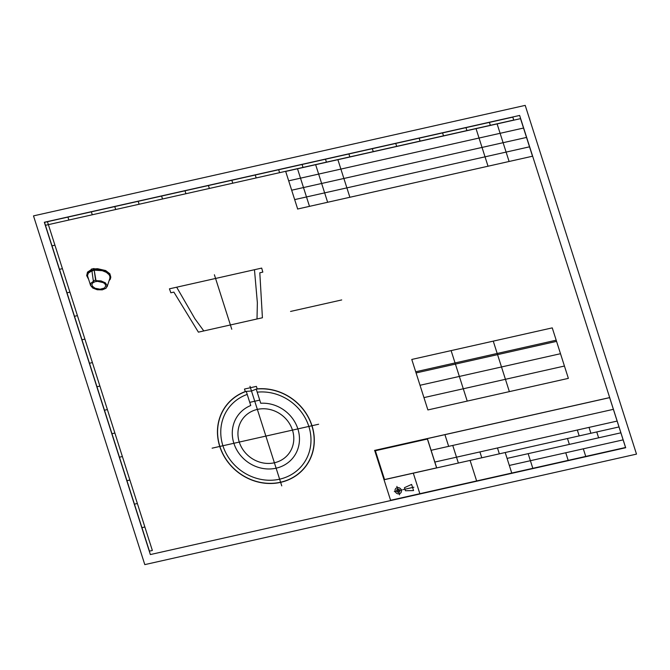 <?xml version="1.0" encoding="UTF-8"?>
<svg xmlns="http://www.w3.org/2000/svg" width="670" height="670" viewBox="0 0 670 670"><rect width="100%" height="100%" fill="white"/><g stroke="black" fill="none" stroke-linecap="round" stroke-linejoin="round"><path stroke-width="1" d="M374.547 450.424L609.75 397.57M374.664 450.399L390.585 500.289M431.095 450.307L613.377 409.337M434.847 462.049L617.129 421.078M384.036 479.754L618.996 426.949M507.081 458.397L620.872 432.82M509.326 465.441L623.117 439.872M390.468 500.314L625.671 447.451M413.306 473.179L419.856 493.706M427.351 438.565L436.714 467.92M444.913 434.612L448.657 446.354M452.753 445.433L458.372 463.045M470.08 460.416L476.638 480.951M479.913 451.915L481.789 457.786M497.475 447.97L499.351 453.841M505.205 452.526L511.754 473.054M528.153 453.657L532.826 468.322M565.756 452.761L568.185 460.374M567.49 438.532L569.358 444.403M577.322 430.023L579.19 435.894M583.319 448.816L585.747 456.429M589.031 427.393L590.898 433.264M596.752 431.949L598.628 437.82M609.633 397.595L625.554 447.485M44.513 222.365L512.81 117.124L513.739 120.056L45.451 225.296L44.513 222.365L47.436 221.695L152.358 550.472L149.435 551.134L44.505 222.356M67.93 217.105L68.868 220.036M91.346 211.837L92.284 214.777M114.763 206.578L115.701 209.517M138.171 201.318L139.109 204.25M161.587 196.05L162.525 198.99M185.004 190.791L185.942 193.731M208.42 185.531L209.358 188.463M231.828 180.264L232.766 183.203M255.245 175.004L256.183 177.944M278.661 169.745L279.599 172.676M302.078 164.485L303.016 167.416M325.486 159.217L326.424 162.157M348.903 153.958L349.841 156.889M372.319 148.698L373.257 151.629M395.736 143.43L396.673 146.37M419.152 138.171L420.082 141.11M442.56 132.911L443.498 135.843M465.977 127.643L466.915 130.583M489.393 122.384L490.331 125.323M52 245.84L54.932 245.178M59.496 269.323L62.419 268.67M66.992 292.807L69.915 292.154M74.487 316.29L77.41 315.637M81.983 339.774L84.906 339.121M89.479 363.257L92.401 362.604M96.966 386.741L99.897 386.088M104.461 410.224L107.393 409.571M111.957 433.708L114.888 433.055M119.453 457.2L122.384 456.538M126.948 480.683L129.871 480.022M134.444 504.167L137.367 503.505M141.939 527.65L144.862 526.989M285.562 171.453L520.64 118.623M285.68 171.428L297.673 208.998M288.678 180.825L523.521 128.045M291.676 190.213L526.519 137.434M294.674 199.61L529.518 146.831M297.555 209.032L532.633 156.194M297.505 168.773L309.49 206.343M315.645 164.694L327.638 202.265M337.889 159.695L349.882 197.265M476.035 128.648L488.028 166.219M497.106 123.908L509.1 161.487M520.523 118.649L532.516 156.227M411.774 359.447L552.256 327.873L568.369 378.366L427.887 409.94L411.774 359.447M415.71 371.775L556.192 340.201M416.078 372.947L556.569 341.373M420.015 385.275L560.505 353.71M423.951 397.611L564.433 366.038M451.111 350.603L467.225 401.096M493.254 341.13L509.368 391.623M144.795 564.617L33.5 215.882L525.205 105.383L636.5 454.118L144.795 564.617M150.365 554.559L44.321 222.264L519.635 115.441L625.68 447.736L150.365 554.559M404.454 487.685L411.606 484.435L413.566 490.566L405.434 490.75L404.454 487.685M394.312 491.604L402.109 489.854M403.164 489.619L404.454 489.326M405.417 489.108L413.884 487.207M436.614 467.869L384.563 479.561L375.359 450.743L427.41 439.043L436.614 467.869M609.717 397.628L374.681 450.449L390.627 500.423M396.875 486.395L399.58 494.87M290.554 311.441L341.708 299.942M256.233 389.119L251.493 391.029L246.242 391.364A49.923 45.535 38.3 0 0 234.726 469.343A49.923 45.535 38.3 0 0 312.656 451.831A49.923 45.535 38.3 0 0 256.233 389.119L257.188 388.876L256.384 386.381L244.483 389.052L245.279 391.556L246.242 391.364L250.756 405.509A34.748 31.691 38.3 0 0 244.609 459.603A34.748 31.691 38.3 0 0 298.292 447.543A34.748 31.691 38.3 0 0 260.747 403.265L256.233 389.119M249.985 386.305L281.76 485.876M318.627 424.236L212.122 448.171M259.742 400.116L249.751 402.36M170.85 292.79L169.443 288.829L261.694 268.092L262.824 272.12L259.809 272.799L262.414 317.764L198.404 332.153L173.873 292.112L170.85 292.79M176.671 287.204L194.928 318.794L203.797 330.938M214.392 274.767L231.77 329.246M257.012 318.979L257.364 302.756L254.466 269.717M95.609 280.194L94.135 269.776L96.003 280.63L95.609 280.194L93.306 280.713L91.84 270.312L87.678 272.799L86.681 275.604L87.494 272.12L91.38 269.591M86.681 275.604L88.465 279.072M93.306 280.713L93.708 281.149L90.819 283.234L90.584 285.487L87.477 275.663L88.314 273.134L91.916 270.831M92.326 286.157L95.081 288.259L100.132 289.214L104.478 288.033L105.818 285.847L104.964 283.896L103.297 282.639L97.544 281.341L95.107 281.676L92.728 282.899L91.907 284.222L92.326 286.157M90.584 285.487L92.812 288.058L97.267 289.758L102.301 289.834L106.069 288.251L107.217 285.588L105.316 282.815L101.061 280.931L96.003 280.63M93.942 269.064L92.51 270.353L91.597 270.052L91.288 269.156L94.035 268.544L93.942 269.064M109.101 280.655L110.458 278.946L110.642 276.191L109.637 274.348L106.622 271.903L99.009 269.658L94.135 269.776L92.812 270.814L91.941 270.42M94.135 269.776L94.344 268.888L97.636 268.72L105.667 270.554L109.888 273.804L110.818 277.472M107.108 286.768L109.888 278.251L109.93 276.484L109.101 274.717L106.362 272.347L102.284 270.68L94.52 270.194M397.276 487.651A3.317 3.023 38.3 0 0 396.096 492.852A3.317 3.023 38.3 0 0 401.389 491.654A3.317 3.023 38.3 0 0 397.276 487.651M397.762 489.184A1.658 1.516 38.3 0 0 397.176 491.78A1.658 1.516 38.3 0 0 399.822 491.185A1.658 1.516 38.3 0 0 397.762 489.184M245.279 391.556A50.074 45.677 38.3 0 0 234.885 469.678A50.074 45.677 38.3 0 0 312.714 452.183A50.074 45.677 38.3 0 0 257.188 388.876M247.222 394.412A46.64 42.545 38.3 0 0 236.862 467.241A46.64 42.545 38.3 0 0 309.557 450.902A46.64 42.545 38.3 0 0 257.205 392.168M257.355 409.412A28.877 26.339 38.3 0 0 247.088 454.612A28.877 26.339 38.3 0 0 293.167 444.26A28.877 26.339 38.3 0 0 257.355 409.412"/></g></svg>
